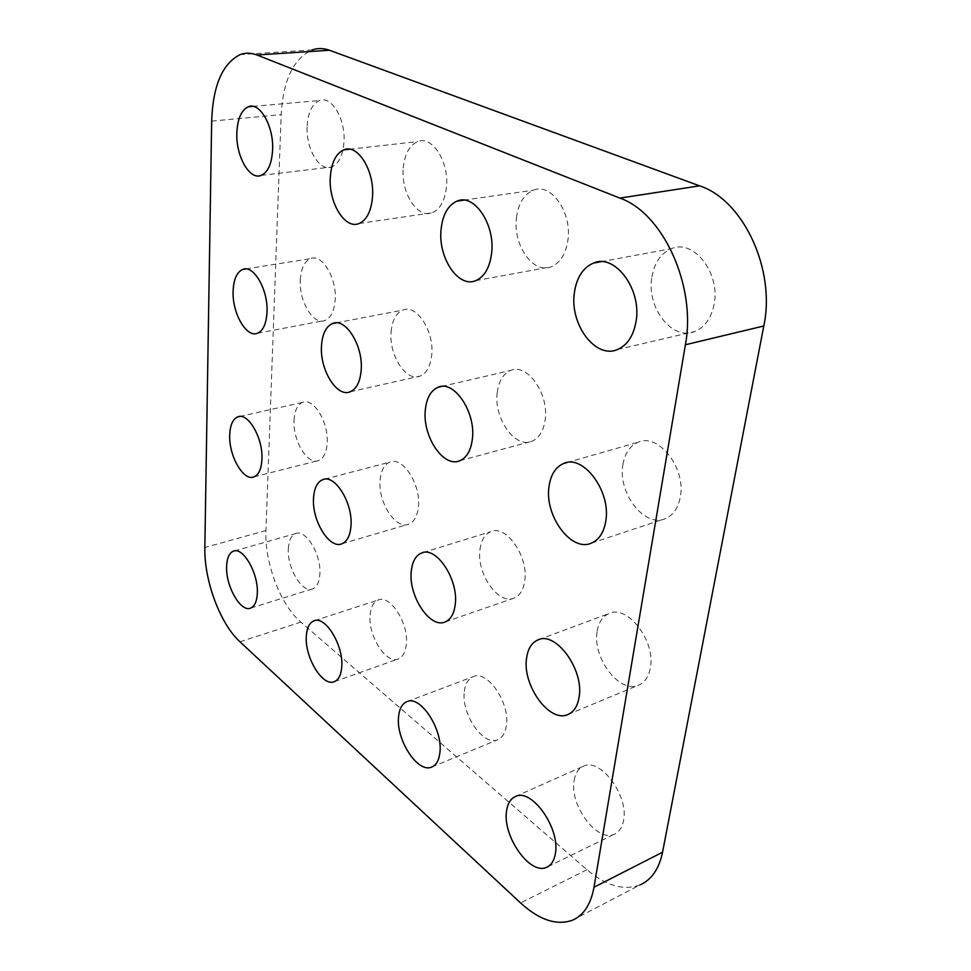 <?xml version="1.0" encoding="UTF-8"?>
<svg xmlns="http://www.w3.org/2000/svg" width="971" height="971" viewBox="0 0 971 971"><rect width="100%" height="100%" fill="white"/><g stroke="black" fill="none" stroke-linecap="round" stroke-linejoin="round"><path stroke-width="0.73" stroke-dasharray="4.86 3.64" d="M622.933 464.502C624.875 453.202 629.936 445.774 638.117 442.242C658.314 432.556 686.436 468.435 680.246 497.298C678.098 508.209 673.109 515.334 665.305 518.648C644.441 528.09 617.483 492.758 622.933 464.502M651.893 276.99C654.43 262.619 660.96 253.164 671.519 248.649C693.549 238.684 720.64 273.167 714.098 304.239C711.282 318.197 704.837 327.276 694.787 331.487C672.138 341.246 646.188 307.394 651.893 276.99M597.189 631.235C598.706 622.229 602.663 616.318 609.06 613.514C627.424 604.217 656.117 641.443 650.267 668.206C648.604 676.872 644.708 682.528 638.59 685.162C619.547 694.18 591.994 657.452 597.189 631.235M574.14 780.478C575.342 773.183 578.473 768.425 583.535 766.18C600.163 757.319 629.05 795.759 623.552 820.556C622.229 827.535 619.146 832.086 614.315 834.21C597.007 842.755 569.212 804.777 574.14 780.478M516.487 217.698C518.38 203.425 524 194.261 533.346 190.207C550.994 182.342 572.235 212.443 567.901 240.213C565.753 254.147 560.194 263.007 551.237 266.794C533.188 274.477 512.737 244.947 516.487 217.698M497.237 392.563C498.718 381.093 503.184 373.726 510.649 370.473C527.119 362.729 549.283 393.91 545.132 419.97C543.457 431.124 539.039 438.237 531.877 441.295C514.97 448.833 493.62 418.137 497.237 392.563M479.953 549.61C481.118 540.289 484.711 534.305 490.707 531.671C505.927 524.134 528.722 556.407 524.753 580.804C523.43 589.834 519.898 595.599 514.132 598.087C498.451 605.394 476.458 573.582 479.953 549.61M464.344 691.437C465.291 683.766 468.18 678.863 473.023 676.714C487.029 669.432 510.2 702.725 506.401 725.543C505.357 732.959 502.493 737.681 497.832 739.708C483.364 746.735 460.994 713.867 464.344 691.437M403.244 168.104C404.616 154.086 409.422 145.249 417.688 141.584C432.095 135.236 449.294 161.926 446.466 187.027C444.876 200.779 440.106 209.36 432.144 212.783C417.481 218.973 400.841 192.792 403.244 168.104M391.107 331.815C392.187 320.333 396.107 313.099 402.868 310.101C416.474 303.789 434.462 331.342 431.719 355.07C430.469 366.298 426.585 373.313 420.067 376.117C406.157 382.271 388.752 355.168 391.107 331.815M380.11 480.087C380.972 470.595 384.176 464.611 389.735 462.147C402.48 455.933 421.062 484.371 418.416 506.765C417.421 516.014 414.241 521.803 408.876 524.134C395.804 530.154 377.816 502.128 380.11 480.087M370.109 615.007C370.801 607.081 373.447 602.093 378.022 600.066C389.893 593.997 408.9 623.285 406.339 644.392C405.538 652.087 402.916 656.906 398.498 658.836C386.288 664.698 367.875 635.787 370.109 615.007M307.152 126.024C308.086 112.345 312.201 103.836 319.508 100.523C331.451 95.292 345.749 119.251 343.977 142.154C342.86 155.615 338.758 163.905 331.694 167C319.568 172.085 305.695 148.587 307.152 126.024M300.294 279.854C301.034 268.457 304.457 261.381 310.562 258.626C321.959 253.382 336.925 278.046 335.177 299.808C334.291 310.999 330.893 317.881 324.982 320.466C313.366 325.564 298.85 301.301 300.294 279.854M294.055 420.164C294.638 410.599 297.49 404.676 302.6 402.382C313.39 397.175 328.878 422.567 327.178 443.237C326.462 452.595 323.634 458.361 318.682 460.521C307.661 465.558 292.623 440.543 294.055 420.164M288.326 548.676C288.8 540.592 291.191 535.591 295.475 533.662C305.622 528.552 321.522 554.659 319.86 574.262C319.289 582.151 316.922 587.006 312.759 588.839C302.369 593.779 286.918 568.011 288.326 548.676M572.344 920.265L639.865 884.982C623.6 890.856 605.965 885.758 586.982 869.7L300.84 622.108C280.401 604.909 264.428 562.549 265.933 530.518L281.177 114.651C283.144 80.217 293.46 58.648 312.116 49.922L240.213 54.582M239.958 641.795L300.84 622.108M586.982 869.7L520.541 902.921M211.666 121.108L281.177 114.651M265.933 530.518L204.845 547.474M566.846 462.597L638.117 442.242M600.952 261.733L671.519 248.649M538.614 639.671L609.06 613.514M515.504 796.487L583.535 766.18M463.81 200.147L533.346 190.207M441.708 386.434L510.649 370.473M423.016 552.584L490.707 531.671M407.104 701.596L473.023 676.714M349.511 149.218L417.688 141.584M336.039 322.87L402.868 310.101M324.496 479.213L389.735 462.147M314.592 620.651L378.022 600.066M252.982 106.373L319.508 100.523M245.809 268.955L310.562 258.626M239.643 416.486L302.6 402.382M234.351 550.945L295.475 533.662M250.773 608.052L312.759 588.839M254.099 476.822L318.682 460.521M257.57 333.199L324.982 320.466M261.223 175.387L331.694 167M334.449 681.618L398.498 658.836M342.071 543.724L408.876 524.134M350.264 391.762L420.067 376.117M359.076 223.512L432.144 212.783M431.828 767.005L497.832 739.708M445.228 621.913L514.132 598.087M459.829 460.727L531.877 441.295M475.778 280.631L551.237 266.794M547.875 866.678L614.315 834.21M567.914 714.522L638.59 685.162M617.447 349.548L694.787 331.487M591.436 543.117L665.305 518.648"/><path stroke-width="1.46" d="M549.064 486.289C550.775 474.637 555.618 467.051 563.568 463.531C583.195 453.833 611.378 491.508 605.746 521.306C603.804 532.557 599.034 539.84 591.436 543.117C571.118 552.463 544.197 515.407 549.064 486.289M574.431 292.38C576.689 277.488 582.964 267.741 593.269 263.165C614.764 253.03 642.001 289.224 636.041 321.474C633.468 335.954 627.278 345.312 617.447 349.548C595.32 359.355 569.334 323.877 574.431 292.38M526.61 657.925C527.945 648.677 531.707 642.668 537.91 639.938C555.691 630.737 584.36 669.832 579.068 697.312C577.575 706.22 573.849 711.949 567.914 714.522C549.44 723.334 521.973 684.822 526.61 657.925M506.583 810.931C507.639 803.466 510.612 798.66 515.504 796.487C531.55 787.833 560.352 828.19 555.388 853.533C554.21 860.67 551.273 865.258 546.6 867.297C529.863 875.551 502.201 835.74 506.583 810.931M441.077 229.423C442.679 214.676 447.995 205.233 457.038 201.106C474.115 193.108 495.38 224.532 491.605 253.273C489.736 267.693 484.456 276.808 475.778 280.631C458.3 288.363 437.897 257.594 441.077 229.423M425.334 409.883C426.572 398.074 430.796 390.536 437.994 387.295C453.87 379.527 475.996 412.092 472.379 438.941C470.935 450.423 466.76 457.693 459.829 460.727C443.516 468.204 422.251 436.21 425.334 409.883M411.255 571.336C412.226 561.76 415.6 555.679 421.365 553.094C436.003 545.629 458.7 579.323 455.253 604.363C454.125 613.636 450.787 619.486 445.228 621.913C430.129 629.087 408.281 595.903 411.255 571.336M398.583 716.622C399.36 708.781 402.079 703.817 406.728 701.742C420.152 694.605 443.177 729.355 439.887 752.695C438.989 760.269 436.307 765.039 431.828 767.005C417.931 773.814 395.719 739.538 398.583 716.622M330.31 177.123C331.378 162.667 335.881 153.576 343.807 149.85C357.656 143.392 374.806 171.114 372.5 197.04C371.201 211.241 366.722 220.065 359.076 223.512C344.972 229.751 328.429 202.587 330.31 177.123M321.498 345.749C322.336 333.951 325.989 326.547 332.47 323.549C345.506 317.214 363.409 345.846 361.163 370.254C360.156 381.797 356.515 388.97 350.264 391.762C336.925 397.879 319.641 369.745 321.498 345.749M313.548 497.977C314.203 488.243 317.189 482.162 322.506 479.735C334.679 473.569 353.141 503.124 350.968 526.076C350.167 535.567 347.205 541.442 342.071 543.724C329.57 549.647 311.727 520.553 313.548 497.977M306.326 636.078C306.86 627.982 309.312 622.945 313.682 620.955C324.994 614.995 343.843 645.436 341.743 667.004C341.112 674.869 338.673 679.749 334.449 681.618C322.785 687.322 304.554 657.306 306.326 636.078M236.839 132.991C237.482 118.911 241.294 110.172 248.26 106.798C259.67 101.469 273.895 126.279 272.608 149.886C271.771 163.759 267.972 172.255 261.223 175.387C249.632 180.533 235.868 156.222 236.839 132.991M233.113 291.166C233.61 279.466 236.766 272.232 242.58 269.477C253.443 264.209 268.287 289.746 267.013 312.104C266.357 323.586 263.214 330.625 257.57 333.199C246.513 338.272 232.118 313.184 233.113 291.166M229.714 435.044C230.103 425.262 232.724 419.217 237.592 416.947C247.848 411.777 263.202 438.079 261.939 459.234C261.43 468.823 258.808 474.685 254.099 476.822C243.612 481.786 228.719 455.897 229.714 435.044M226.619 566.481C226.923 558.228 229.12 553.154 233.186 551.273C242.811 546.236 258.553 573.266 257.315 593.293C256.914 601.352 254.73 606.268 250.773 608.052C240.893 612.871 225.624 586.217 226.619 566.481M312.116 49.922C317.699 47.992 323.489 48.101 329.472 50.249L256.939 54.995L619.886 198.096L699.581 185.849C743.228 199.892 775.975 269.72 763.789 325.989L662.562 852.198C659.066 868.972 651.505 879.896 639.865 884.982M329.472 50.249L699.581 185.849M763.789 325.989L685.392 344.766L593.997 887.239L662.562 852.198M593.997 887.239C590.829 904.402 583.62 915.41 572.344 920.265C556.541 925.776 539.281 919.998 520.541 902.921L239.958 641.795C220.065 623.758 203.995 580.173 204.845 547.474L211.666 121.108C212.904 85.666 222.42 63.491 240.213 54.582C245.554 52.616 251.125 52.75 256.939 54.995M685.392 344.766C696.595 286.324 663.12 213.086 619.886 198.096M563.568 463.531L566.846 462.597M593.269 263.165L600.952 261.733M537.91 639.938L538.614 639.671M457.038 201.106L463.81 200.147M437.994 387.295L441.708 386.434M421.365 553.094L423.016 552.584M343.807 149.85L349.511 149.218M332.47 323.549L336.039 322.87M322.506 479.735L324.496 479.213M313.682 620.955L314.592 620.651M248.26 106.798L252.982 106.373M242.58 269.477L245.809 268.955M237.592 416.947L239.643 416.486M233.186 551.273L234.351 550.945M546.6 867.297L547.875 866.678"/></g></svg>
